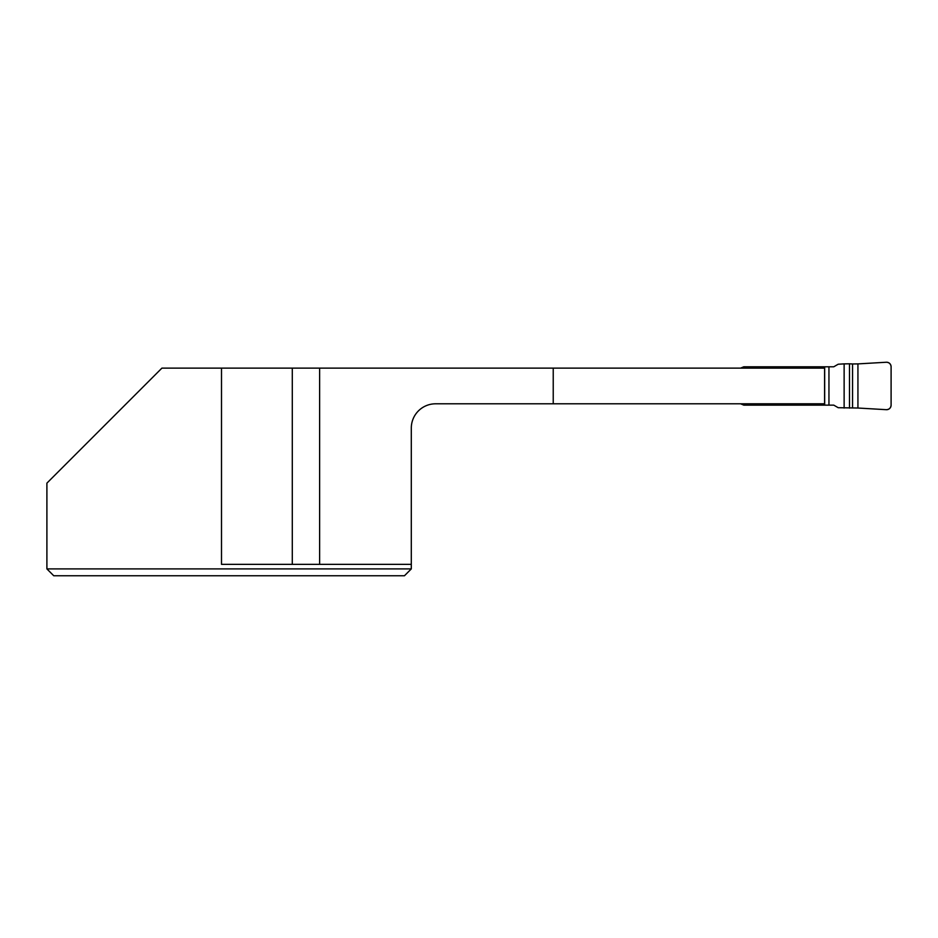 <?xml version="1.0" encoding="UTF-8"?>
<svg xmlns="http://www.w3.org/2000/svg" width="938" height="938" viewBox="0 0 938 938"><rect width="100%" height="100%" fill="white"/><g stroke="black" fill="none" stroke-linecap="round" stroke-linejoin="round"><path stroke-width="1.41" d="M852.56 407.96L852.56 363.967L857.93 363.897L857.93 408.03L886.304 409.683C889.177 409.531 890.772 408.03 891.1 405.181L891.1 366.746C890.772 363.897 889.177 362.396 886.304 362.244L857.93 363.897L857.93 408.03L838.209 407.702L833.753 405.134L743.799 405.134L740.586 403.797M824.666 405.134L824.666 366.793L743.799 366.793L740.586 368.118M824.666 366.793L828.946 366.793L828.946 405.134M844.13 408.053L844.13 363.874L838.209 364.225L833.753 366.793L828.946 366.793M852.56 363.967L849.5 363.803L849.5 408.112M857.93 363.897L886.304 362.244A4.631 4.549 -40 0 1 891.1 366.746L891.1 405.181A4.631 4.549 40 0 1 886.304 409.683L857.93 408.03M844.13 363.874L849.5 363.803M319.624 368.118L553.232 368.118L553.232 403.797L435.595 403.797A24.294 24.294 0 0 0 411.301 428.091L411.301 568.909L46.9 568.909L53.747 575.756L46.9 568.909L46.9 483.14L161.911 368.118L319.624 368.118L319.624 564.348L292.293 564.348L292.293 368.118M221.509 368.118L221.509 564.348L292.293 564.348M411.301 564.348L319.624 564.348M553.232 368.118L824.584 368.118L824.584 403.797L553.232 403.797M53.747 575.756L404.454 575.756L411.301 568.909M793.501 366.793L793.501 368.118M793.501 403.797L793.501 405.134M790.347 366.793L790.347 368.118M790.347 403.797L790.347 405.134M817.373 366.793L817.373 368.118M817.373 403.797L817.373 405.134M821.653 366.793L821.653 368.118M821.653 403.797L821.653 405.134"/></g></svg>
